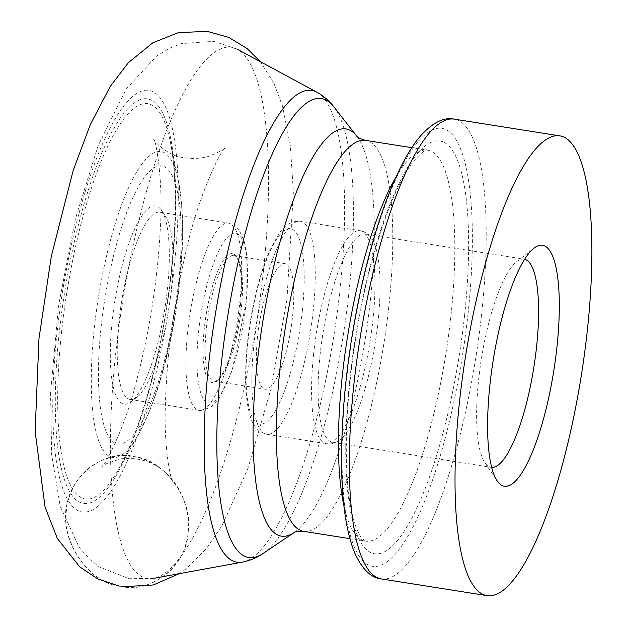 <?xml version="1.0" encoding="UTF-8"?>
<svg xmlns="http://www.w3.org/2000/svg" width="627" height="627" viewBox="0 0 627 627"><rect width="100%" height="100%" fill="white"/><g stroke="black" fill="none" stroke-linecap="round" stroke-linejoin="round"><path stroke-width="0.47" stroke-dasharray="3.13 2.35" d="M115.055 299.675A100.344 25.292 99 0 0 131.176 401.727A100.344 25.292 99 0 0 164.799 308.97A100.344 25.292 99 0 0 161.476 210.351A100.344 25.292 99 0 0 115.055 299.675M204.339 328.054A65.239 16.443 99 0 0 216.628 380.942A65.239 16.443 99 0 0 238.495 320.64A65.239 16.443 99 0 0 236.332 256.521A65.239 16.443 99 0 0 204.339 328.054M206.377 328.054A63.578 16.028 -81 0 1 233.785 255.518A63.578 16.028 -81 0 1 237.562 258.34A63.578 16.028 -81 0 1 239.663 320.82A63.578 16.028 -81 0 1 218.361 379.594A63.578 16.028 -81 0 1 213.893 381.114A63.578 16.028 -81 0 1 206.377 328.054M320.138 354.286A105.375 26.561 99 0 0 332.592 442.231A105.375 26.561 99 0 0 339.591 440.021A105.375 26.561 99 0 0 375.307 342.303A105.375 26.561 99 0 0 371.529 238.323A105.375 26.561 99 0 0 365.557 234.067A105.375 26.561 99 0 0 320.138 354.286M119.067 320.373A94.818 23.897 -81 0 1 121.709 300.803A94.818 23.897 -81 0 1 159.932 212.2A94.818 23.897 -81 0 1 165.567 216.409A94.818 23.897 -81 0 1 168.71 309.589A94.818 23.897 -81 0 1 136.937 397.236A94.818 23.897 -81 0 1 130.275 399.493A94.818 23.897 -81 0 1 119.067 320.373M257.634 336.174A63.578 16.028 99 0 0 265.15 389.226A63.578 16.028 99 0 0 290.92 328.94A63.578 16.028 99 0 0 285.042 263.638A63.578 16.028 99 0 0 257.634 336.174M524.634 259.28A105.375 26.561 99 0 0 524.086 259.17A105.375 26.561 99 0 0 516.679 261.678A105.375 26.561 99 0 0 478.66 379.39A105.375 26.561 99 0 0 484.851 462.655A105.375 26.561 99 0 0 491.121 467.334A105.375 26.561 99 0 0 491.678 467.397M120.282 586.245C150.041 594.67 187.308 565.193 188.037 532.636C194.205 501.083 164.611 459.309 134.225 456.668C104.458 448.242 67.199 477.719 66.47 510.276C60.302 541.83 89.896 583.612 120.282 586.245C84.88 583.149 55.333 531.085 68.751 498.677C75.561 476.959 89.763 463.094 111.355 457.107C130.157 452.96 147.862 457.796 164.478 471.629C185.984 490.22 193.014 522.213 185.757 544.236C179.314 571.785 148.231 591.739 123.151 586.7L120.282 586.245M316.847 92.185A238.824 60.2 -81 0 1 339.975 289.737A238.824 60.2 -81 0 1 242.43 562.121M263.332 271.687A268.912 67.787 -81 0 1 153.497 578.376A268.912 67.787 -81 0 1 122.539 302.277A268.912 67.787 -81 0 1 237.288 49.243A268.912 67.787 -81 0 1 263.332 271.687M171.461 270.668A200.115 50.442 -81 0 1 118.127 470.125A200.115 50.442 -81 0 1 61.564 331.973A200.115 50.442 -81 0 1 114.859 132.587A200.115 50.442 -81 0 1 170.199 141.271A200.115 50.442 -81 0 1 171.461 270.668M179.338 280.818A154.861 39.039 99 0 0 178.358 180.678A154.861 39.039 99 0 0 123.785 199.12A154.861 39.039 99 0 0 91.855 400.763A154.861 39.039 99 0 0 138.058 435.169A154.861 39.039 99 0 0 179.338 280.818M178.476 283.451A140.769 35.48 -81 0 1 107.679 434.84A140.769 35.48 -81 0 1 133.3 196.745A140.769 35.48 -81 0 1 178.476 283.451M395.99 177.073A197.92 49.894 -81 0 1 427.59 150.19A197.92 49.894 -81 0 1 450.985 315.365A197.92 49.894 -81 0 1 365.674 541.164A197.92 49.894 -81 0 1 343.933 505.832M303.625 531.343A197.92 49.894 99 0 0 388.936 305.537A197.92 49.894 99 0 0 365.541 140.362M356.794 136.169L356.787 136.153A206.158 51.963 -81 0 1 356.794 136.169A206.158 51.963 -81 0 1 370.291 300.968A206.158 51.963 -81 0 1 294.016 532.636A206.158 51.963 -81 0 1 294 532.636L294.016 532.636M262.964 553.539A232.351 58.57 99 0 0 348.933 292.433A232.351 58.57 99 0 0 333.721 106.692M174.11 268.474A213.407 53.789 -81 0 1 66.791 497.979A213.407 53.789 -81 0 1 105.626 137.031A213.407 53.789 -81 0 1 174.11 268.474M171.751 269.79A204.81 51.626 99 0 0 106.026 143.638A204.81 51.626 99 0 0 68.751 490.055A204.81 51.626 99 0 0 171.751 269.79M381.365 578.917A232.75 58.672 99 0 0 481.685 313.375A232.75 58.672 99 0 0 454.175 119.138M464.583 315.342A208.979 52.676 99 0 0 397.526 186.619A208.979 52.676 99 0 0 359.49 540.09A208.979 52.676 99 0 0 464.583 315.342M468.079 313.398A221.699 55.881 -81 0 1 356.591 551.823A221.699 55.881 -81 0 1 396.93 176.838A221.699 55.881 -81 0 1 468.079 313.398M302.269 311.274A98.964 24.947 99 0 0 270.511 250.322A98.964 24.947 99 0 0 252.501 417.707A98.964 24.947 99 0 0 302.269 311.274M313.155 311.258A107.805 27.173 -81 0 1 266.687 434.252A107.805 27.173 -81 0 1 253.943 344.286A107.805 27.173 -81 0 1 300.411 221.292A107.805 27.173 -81 0 1 313.155 311.258M313.649 353.738A107.805 27.173 99 0 0 326.393 443.704A107.805 27.173 99 0 0 370.095 341.472A107.805 27.173 99 0 0 360.117 230.744A107.805 27.173 99 0 0 313.649 353.738M187.763 331.252A94.818 23.897 99 0 0 198.971 410.371A94.818 23.897 99 0 0 237.406 320.468A94.818 23.897 99 0 0 228.628 223.079A94.818 23.897 99 0 0 187.763 331.252M198.641 331.236A85.97 21.671 -81 0 1 241.881 238.777A85.97 21.671 -81 0 1 226.237 384.186A85.97 21.671 -81 0 1 198.641 331.236M178.358 180.678L170.199 141.271C176.5 173.123 176.877 216.127 171.328 270.284C163.326 347.805 140.769 431.454 118.127 470.125L138.058 435.169L148.983 412.519L156.883 391.17C167.77 357.805 175.388 321.408 179.753 281.978C182.818 253.355 183.468 227.609 181.681 204.747L178.358 180.678M349.866 538.664L365.674 541.164L361.803 538.146C359.632 535.591 357.421 531.14 355.172 524.783C351.919 515.316 349.513 502.697 347.938 486.92C344.105 443.971 346.919 392.949 356.379 333.87C368.386 258.896 392.33 188.061 412.919 162.017C421.454 152.479 426.336 148.536 427.59 150.19L411.774 147.69M153.497 578.376L129.272 578.737L99.301 566.902L90.163 559.66L79.261 547.481L60.231 506.436L51.665 454.622L50.575 392.612L58.46 306.086L75.326 219.137L98.016 145.934L126.207 89.073L156.57 56.093L170.763 47.707L181.705 43.561L213.893 41.343L237.288 49.243M237.562 258.34L236.332 256.521M218.361 379.594L216.628 380.942M339.591 440.021C334.724 443.297 330.327 444.527 326.393 443.704L266.687 434.252C258.238 431.979 252.712 425.78 250.11 415.662C247.485 407.017 246.011 396.052 245.69 382.76C245.267 364.553 246.732 344.638 250.087 323.023C254.766 293.891 261.451 269.445 270.143 249.679L278.835 233.942C284.517 225.022 291.712 220.806 300.411 221.292L360.117 230.744C364.107 231.183 367.916 233.706 371.529 238.323M130.275 399.493L200.703 410.544L210.735 407.37L219.356 398.161L232.186 370.502L246.685 299.682L247.148 257.18L244.279 241.113L238.871 229.553L228.628 223.079L159.932 212.2M213.893 381.114L265.15 389.226M233.785 255.518L285.042 263.638M332.592 442.231L491.121 467.334M365.557 234.067L524.086 259.17M484.851 462.655L497.125 480.815M516.679 261.678L533.961 248.206M165.567 216.409L161.476 210.351M136.937 397.236L131.176 401.727M164.478 471.629C152.659 461.456 138.254 457.185 121.246 458.823C107.969 462.687 101.464 465.477 101.715 467.186C104.388 466.778 124.945 428.163 136.31 381.631C142.932 356.896 148.38 330.703 152.635 303.068C156.389 278.474 158.882 254.789 160.104 231.998C163.788 183.829 156.123 140.213 153.701 139.022C152.722 140.087 168.334 156.57 183.358 157.534C192.481 159.062 200.969 158.655 208.822 156.303C220.061 151.632 225.532 148.709 225.242 147.533C221.66 148.411 197.591 197.09 185.874 251.968C173.428 305.169 166.594 356.708 165.363 406.594C163.757 446.259 170.732 480.439 172.425 481.23C172.793 480.737 170.144 477.539 164.478 471.629M179.267 573.666L186.352 568.658L206.126 549.001L221.793 526.014L247.72 469.059L271.107 388.583L286.994 298.805L293.373 191.854L290.364 145.887L282.503 106.088L273.874 83.203L260.362 61.697"/><path stroke-width="0.94" d="M489.961 384.445A121.967 30.747 99 0 0 497.125 480.815A121.967 30.747 99 0 0 553.821 370.573A121.967 30.747 99 0 0 533.961 248.206A121.967 30.747 99 0 0 489.961 384.445M459.536 401.413A232.75 58.672 -81 0 1 559.856 135.871A232.75 58.672 -81 0 1 587.366 330.108A232.75 58.672 -81 0 1 487.046 595.65A232.75 58.672 -81 0 1 459.536 401.413M491.678 467.397A105.375 26.561 99 0 0 533.836 367.406A105.375 26.561 99 0 0 524.634 259.28M411.774 147.69L365.541 140.362A197.92 49.894 99 0 0 285.309 328.046A197.92 49.894 99 0 0 303.625 531.343C298.248 531.155 295.043 531.586 294 532.636A206.158 51.963 -81 0 1 262.352 324.418A206.158 51.963 -81 0 1 356.787 136.153L333.721 106.692A232.351 58.57 99 0 0 221.323 363.613A232.351 58.57 99 0 0 262.964 553.539C257.039 557.677 250.197 560.538 242.43 562.121A238.824 60.2 -81 0 1 208.815 362.9A238.824 60.2 -81 0 1 316.847 92.185L237.288 49.243M343.933 505.832A197.92 49.894 -81 0 1 395.99 177.073M559.856 135.871L454.175 119.138A232.75 58.672 99 0 0 359.82 339.85A232.75 58.672 99 0 0 381.365 578.917L487.046 595.65M242.43 562.121L153.497 578.376M349.866 538.664L303.625 531.343M294.016 532.636L262.964 553.539M316.847 92.185C323.744 96.088 329.371 100.923 333.721 106.692M365.541 140.362C360.368 138.88 357.453 137.478 356.787 136.153L356.794 136.169M454.175 119.138C443.861 116.888 432.559 122.578 420.27 136.208C413.914 143.748 407.746 153.372 401.766 165.089C387.29 193.688 374.687 230.618 363.942 275.88C349.278 339.434 341.809 400.481 341.527 459.011C341.566 499.468 345.845 530.52 354.373 552.16C361.904 568.987 370.902 577.906 381.365 578.917M260.362 61.697L247.109 48.538L228.675 37.369L207.2 31.35L178.381 32.628L152.855 42.769L128.425 62.614L110.195 86.526L90.296 124.671L73.179 170.458L51.336 256.224L38.976 338.509L35.128 431.337L45.073 507.141L57.331 538.468L79.739 566.902L97.937 579.011L119.342 586.096M123.151 586.7L153.356 584.967L179.267 573.666"/></g></svg>
